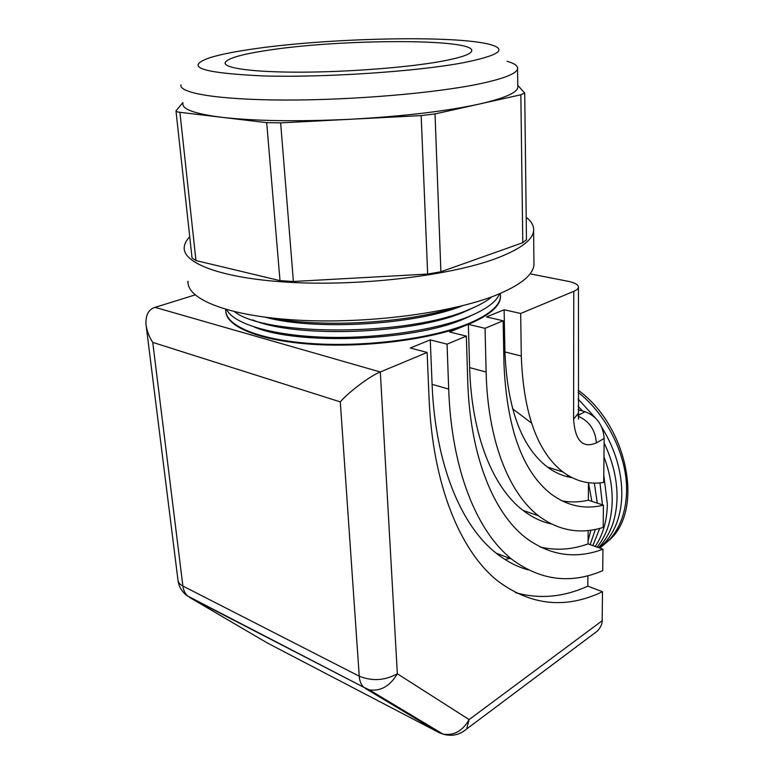 <?xml version="1.0" encoding="UTF-8"?>
<svg xmlns="http://www.w3.org/2000/svg" width="774" height="774" viewBox="0 0 774 774"><rect width="100%" height="100%" fill="white"/><g stroke="black" fill="none" stroke-linecap="round" stroke-linejoin="round"><path stroke-width="1.16" d="M267.224 50.387C241.401 54.286 227.372 58.369 225.157 62.646C223.396 68.131 252.934 72.321 301.086 72.166C349.122 72.03 408.285 67.377 441.315 61.349C460.627 57.75 470.756 54.306 471.695 51.016C475.768 38.323 340.076 38.874 267.224 50.387M507.105 61.272C514.594 63.458 518.077 66.003 517.554 68.905C516.471 73.704 503.622 78.725 479.009 83.96C435.211 93.122 352.896 100.175 285.838 100.04C218.636 99.943 178.542 93.112 180.961 84.782M517.796 86.069L517.816 87.607C516.742 92.899 503.971 98.366 479.512 104.006C446.588 111.195 403.757 116.274 351.009 119.235L421.172 115.597L435.027 113.933L520.844 94.786L524.714 93.074L517.787 85.285M250.641 49.343C325.864 37.955 455.064 34.859 490.145 44.524C507.821 49.468 498.853 55.535 463.258 62.733C416.915 71.518 324.741 77.739 263.237 75.939C201.414 73.027 183.564 66.97 209.706 57.75C219.371 54.741 233.022 51.935 250.641 49.343M526.214 217.368C531.622 221.499 534.089 225.989 533.615 230.836C532.57 240.288 519.644 249.654 494.828 258.932C450.081 275.341 364.951 285.848 295.02 282.587C224.934 279.385 182.587 263.886 184.231 247.312C184.483 243.791 186.321 240.298 189.746 236.834M533.925 261.893L533.963 264.911C532.928 275.225 520.138 285.374 495.602 295.358C451.358 313.015 367.234 324.045 298.029 320.175C228.669 316.363 186.573 299.286 187.995 281.233M182.867 102.594L175.979 110.837C175.901 111.495 177.207 111.988 179.916 112.317L266.691 122.65L280.643 122.873L351.009 119.235C298.203 121.741 255.13 121.102 221.79 117.3C194.796 113.846 181.842 109.211 182.954 103.397M526.484 239.679L522.789 242.707L520.844 94.786M435.027 113.933L440.89 271.771L522.789 242.707M440.89 271.771L427.664 274.073L421.172 115.597M280.643 122.873L293.394 281.484L427.664 274.073M293.394 281.484L280.004 280.643L266.691 122.65M179.916 112.317L195.957 260.557L280.004 280.643M195.957 260.557L192.049 257.955L175.998 111.079M578.13 392.331C607.28 415.096 627.588 456.65 626.553 491.838C625.963 511.411 620.448 527.162 610.009 539.101L599.734 548.069M599.424 547.963L605.336 542.235C615.775 530.277 621.27 514.478 621.832 494.838C621.251 514.487 615.756 530.287 605.326 542.245L599.424 547.963M598.525 547.634L600.605 545.409C611.034 533.431 616.52 517.583 617.052 497.866C617.217 479.706 612.911 461.43 604.126 443.047C612.902 461.449 617.207 479.716 617.042 497.876C616.501 517.593 611.025 533.441 600.595 545.418L598.515 547.634M597.093 547.131C606.719 535.25 611.76 519.847 612.224 500.933C611.75 519.857 606.71 535.25 597.083 547.121M595.196 546.454C602.956 535.008 607.01 520.873 607.358 504.029C607 520.873 602.956 535.008 595.196 546.454M592.884 545.622L599.753 528.381L592.874 545.622M590.165 544.654L595.351 529.406L590.165 544.654M588.095 540.774L590.872 530.171L588.095 540.765M578.139 390.202C626.234 424.858 643.639 505.819 611.576 538.056L600.74 547.382M588.463 482.86L591.858 501.349L588.463 482.841M597.296 503.139L594.345 483.102L597.286 503.139M599.966 482.889L602.433 504.832L599.976 482.889M603.778 474.868L607.348 504.029L603.778 474.82M603.972 456.931C609.622 471.898 612.369 486.565 612.215 500.942C612.379 486.546 609.631 471.869 603.972 456.892M582.58 411.004L578.091 406.282L582.551 411.004M601.795 427.277C615.253 449.278 621.928 471.801 621.822 494.847C621.948 471.753 615.253 449.201 601.746 427.171M595.37 417.892L578.11 399.007M578.11 399.026L595.293 417.815M512.552 408.759L531.496 423.049M567.178 474.917L567.952 476.852M474.423 314.147L463.471 319.14C412.832 341.15 297.738 345.407 254.365 327.063M500.314 293.433L500.468 296.771C499.598 306.03 488.887 314.989 468.328 323.667C432.424 338.48 366.615 347.207 312.57 343.617C258.419 340.076 224.76 325.438 225.766 309.726L225.785 309.406M499.53 293.762C496.511 301.773 486.043 309.465 468.125 316.847C434.64 330.411 375.351 339.022 323.377 337.183C271.345 335.374 233.709 323.716 226.618 309.648M475.217 306.881L463.258 312.319C412.068 334.271 295.387 338.344 252.682 319.904M491.964 296.742C486.488 301.367 478.477 305.788 467.922 309.997C407.792 336.109 265.492 336.535 234.599 311.738M291.372 322.032L286.525 320.291M500.468 296.771L500.488 297.419C499.617 306.688 488.897 315.666 468.347 324.345L485.037 328.321L503.139 320.775L486.507 316.943L504.116 309.764L520.689 313.46L573.795 291.314C576.707 290.076 578.265 288.731 578.449 287.27C578.42 284.726 574.947 282.723 568.019 281.291L530.055 273.841M572.015 477.645C563.327 476.32 555.103 472.779 547.363 467.022C521.482 447.004 507.338 408.643 504.919 351.938L521.289 356.04L520.689 313.46M521.289 356.04C523.437 413.277 537.32 451.91 562.921 471.956C575.527 481.254 589.111 484.747 603.691 482.434L604.175 438.452L596.377 442.902C582.687 448.668 575.092 440.754 573.592 419.169L573.795 291.314M340.289 401.89L152.749 342.389L182.896 586.044L359.242 676.195L340.289 401.89C348.668 391.992 370.969 375.303 380.315 371.984L427.132 352.46L410.288 348.01L430.267 339.873L447.062 344.149L466.354 336.109L449.607 331.988L468.347 324.345C432.453 339.176 366.663 347.913 312.628 344.314C258.477 340.763 224.828 326.106 225.834 310.374M152.749 342.389C148.937 336.506 146.673 330.343 145.938 323.929C145.715 314.766 148.753 309.242 155.061 307.355L195.106 294.913M528.158 569.857C516.984 566.781 506.322 561.218 496.163 553.168C461.304 525.836 435.278 464.826 432.086 384.33L448.688 389.061L447.062 344.149M448.688 389.061C451.503 470.369 477.142 531.786 511.662 559.128C540.271 580.548 570.622 584.389 602.723 570.651L602.956 549.221C575.479 559.505 549.627 555.606 525.411 537.533C493.338 512.533 469.857 455.46 467.699 380.411L466.354 336.109M427.132 352.46L429.048 397.991C432.618 485.337 460.375 550.904 497.247 580.597C530.538 605.597 565.62 609.312 602.491 591.733L602.172 620.738C602.201 624.096 600.614 627.53 597.402 631.042L590.523 636.189M562.05 500.884C570.68 502.481 579.445 502.249 588.346 500.188L588.463 482.686M588.346 500.188L603.439 505.161L603.198 527.404C580.171 534.621 558.615 530.761 538.52 515.803C508.992 493.164 487.697 440.629 486.12 372.033L485.037 328.321M540.146 546.986C555.896 550.73 571.88 549.714 588.076 543.909L588.163 530.509M588.076 543.909L602.956 549.221M515.436 592.613C539.391 599.376 563.52 597.209 587.814 586.121L587.872 575.653M587.814 586.121L602.491 591.733M578.081 409.765L585.067 411.691C596.735 416.219 603.101 425.129 604.175 438.452M264.563 323.193L264.64 323.735M265.579 330.169L265.656 330.672M442.002 311.187L437.445 313.46M455.209 307.471C407.327 323.039 322.855 328.05 272.845 318.133M462.33 305.759C415.667 324.906 314.815 330.895 265.492 317.263M503.139 320.775L503.971 363.915C506.757 428.09 522.431 471.434 551.011 493.957C567.245 505.983 584.718 509.718 603.439 505.161M462.388 732.117L466.616 729.031L469.112 719.578C462.591 730.985 453.893 735.832 443.028 734.12L439.158 732.659L365.289 688.396L369.314 689.866C380.711 691.463 390.057 686.093 397.343 673.767L469.112 719.578L602.172 620.738M439.158 732.659L267.543 643.097L189.562 597.412L363.79 687.283L187.202 595.777M275.892 318.685L275.979 319.585M276.657 325.67L276.763 326.531M277.614 332.665L277.74 333.478M468.347 324.345L469.625 367.631C471.521 435.569 493.164 487.746 522.992 510.376C531.98 517.274 541.461 521.811 551.436 523.998M432.086 384.33L430.267 339.873M504.919 351.938L504.116 309.764M155.061 307.355L380.315 371.984L397.343 673.767C384.872 680.607 372.168 681.42 359.242 676.195C359.629 681.149 361.148 684.845 363.79 687.283L369.314 689.866L443.028 734.12C451.774 736.645 459.63 734.952 466.616 729.031L597.402 631.042M578.101 415.415L585.067 411.691M578.062 413.548L573.592 419.169M578.159 416.228C589.324 421.162 595.399 430.054 596.377 442.902M178.039 580.645C179.084 587.311 182.393 592.526 187.985 596.299C185.189 593.919 183.486 590.494 182.896 586.044C179.723 584.38 178.068 582.28 177.933 579.765L146.238 326.27M469.625 367.631L486.12 372.033M225.263 63.778L225.157 62.646M517.554 68.905L517.816 87.607M533.615 230.836L533.963 264.911M526.484 239.969L524.714 93.074M611.576 538.056L610.009 539.101M280.672 334.039L280.594 333.168M280.082 327.15L280.004 326.231M279.491 320.233L279.414 319.265M578.449 287.27L578.526 419.082M509.727 558.383L505.112 559.554M449.423 324.083L449.394 323.222M449.181 317.205L449.152 316.295M448.939 310.306L448.901 309.339M522.992 510.376L538.52 515.803M496.163 553.168L511.662 559.128M547.363 467.022L562.921 471.956"/></g></svg>
